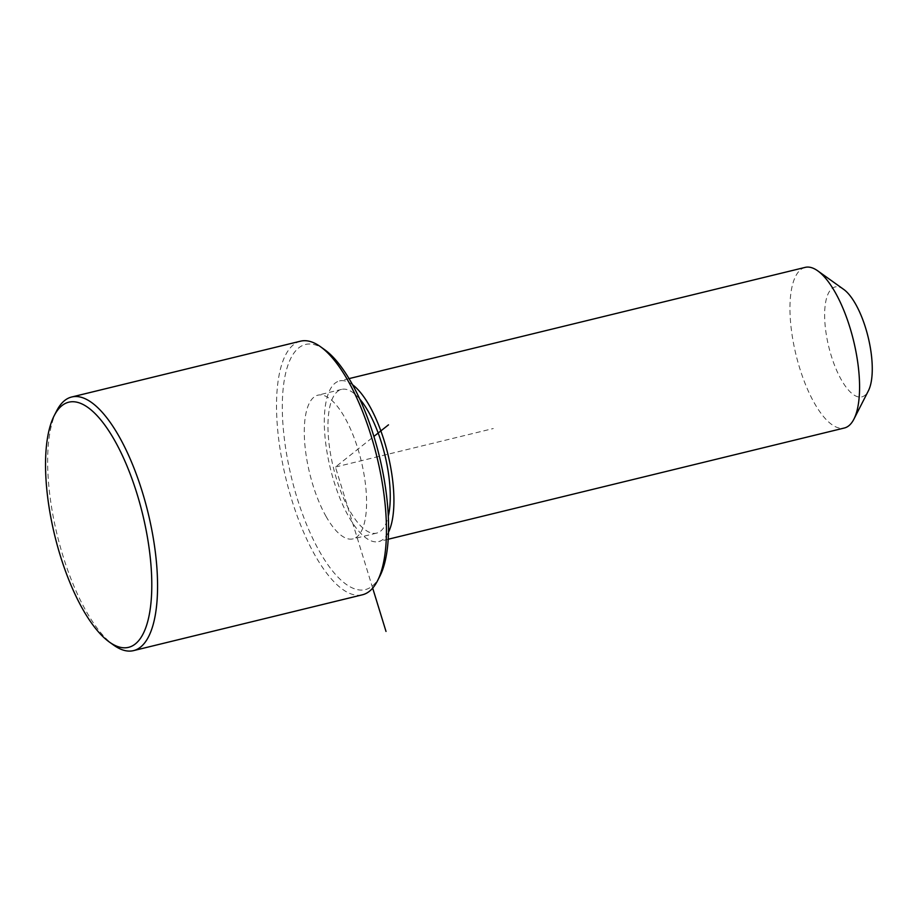 <?xml version="1.0" encoding="UTF-8"?>
<svg xmlns="http://www.w3.org/2000/svg" width="918" height="918" viewBox="0 0 918 918"><rect width="100%" height="100%" fill="white"/><g stroke="black" fill="none" stroke-linecap="round" stroke-linejoin="round"><path stroke-width="0.69" stroke-dasharray="4.59 3.44" d="M325.959 516.26A73.968 26.507 -103.7 0 0 352.96 538.889A73.968 26.507 -103.7 0 0 366.259 492.851A73.968 26.507 -103.7 0 0 344.916 417.793A73.968 26.507 -103.7 0 0 317.915 395.165A73.968 26.507 -103.7 0 0 304.604 441.202A73.968 26.507 -103.7 0 0 325.959 516.26M359.73 399.032A73.968 26.507 -103.7 0 0 341.588 389.393A73.968 26.507 -103.7 0 0 328.288 435.43A73.968 26.507 -103.7 0 0 349.632 510.488A73.968 26.507 -103.7 0 0 376.632 533.117A73.968 26.507 -103.7 0 0 388.314 516.203M352.558 384.745A82.666 29.628 -103.7 0 0 339.522 380.936A82.666 29.628 -103.7 0 0 324.662 432.389A82.666 29.628 -103.7 0 0 348.519 516.283A82.666 29.628 -103.7 0 0 378.698 541.563A82.666 29.628 -103.7 0 0 388.509 532.188M805.189 267.379A82.666 29.628 -103.7 0 0 790.318 318.833A82.666 29.628 -103.7 0 0 814.174 402.727A82.666 29.628 -103.7 0 0 844.353 428.006M843.631 289.342A56.56 20.265 -103.7 0 0 824.662 312.476A56.56 20.265 -103.7 0 0 841.198 379.57A56.56 20.265 -103.7 0 0 868.382 390.816M324.697 349.724A126.179 45.223 -103.7 0 0 282.377 401.338A126.179 45.223 -103.7 0 0 319.269 551.018A126.179 45.223 -103.7 0 0 379.903 576.102M300.565 341.175A130.528 46.772 -103.7 0 0 277.087 422.406A130.528 46.772 -103.7 0 0 314.759 554.874A130.528 46.772 -103.7 0 0 362.415 594.795M56.606 410.966A130.528 46.772 -103.7 0 0 85.879 610.688A130.528 46.772 -103.7 0 0 113.717 645.159M372.685 588.128L335.437 467.032L373.89 436.44M335.437 467.032L493.287 428.534M376.632 533.117L352.96 538.889M341.588 389.393L317.915 395.165M388.211 539.245L378.698 541.563M349.035 378.618L339.522 380.936"/><path stroke-width="1.38" d="M388.314 516.203A73.968 26.507 -103.7 0 0 368.588 412.021A73.968 26.507 -103.7 0 0 359.73 399.032M388.509 532.188A82.666 29.628 -103.7 0 0 369.713 406.226A82.666 29.628 -103.7 0 0 352.558 384.745M388.211 539.245L844.353 428.006A82.666 29.628 -103.7 0 0 853.901 419.159A82.666 29.628 -103.7 0 0 835.369 292.67A82.666 29.628 -103.7 0 0 817.731 270.844A82.666 29.628 -103.7 0 0 805.189 267.379L349.035 378.618M853.901 419.159L868.382 390.816A56.56 20.265 -103.7 0 0 855.702 304.271A56.56 20.265 -103.7 0 0 843.631 289.342L817.731 270.844M109.403 642.072L113.717 645.159A130.528 46.772 -103.7 0 0 133.535 650.621L362.415 594.795A130.528 46.772 -103.7 0 0 377.493 580.83L379.903 576.102A126.179 45.223 -103.7 0 0 351.605 383.036A126.179 45.223 -103.7 0 0 324.697 349.724L320.382 346.637A130.528 46.772 -103.7 0 0 300.565 341.175L71.684 397.001A130.528 46.772 -103.7 0 0 56.606 410.966L54.196 415.693A126.179 45.223 -103.7 0 0 82.494 608.76A126.179 45.223 -103.7 0 0 109.403 642.072A126.179 45.223 -103.7 0 0 151.722 590.458A126.179 45.223 -103.7 0 0 114.83 440.778A126.179 45.223 -103.7 0 0 54.196 415.693M377.493 580.83A130.528 46.772 -103.7 0 0 348.22 381.108A130.528 46.772 -103.7 0 0 320.382 346.637M133.535 650.621A130.528 46.772 -103.7 0 0 157.001 569.389A130.528 46.772 -103.7 0 0 119.34 436.922A130.528 46.772 -103.7 0 0 71.684 397.001M373.89 436.44L388.486 424.839M372.685 588.128L386.008 631.423"/></g></svg>

